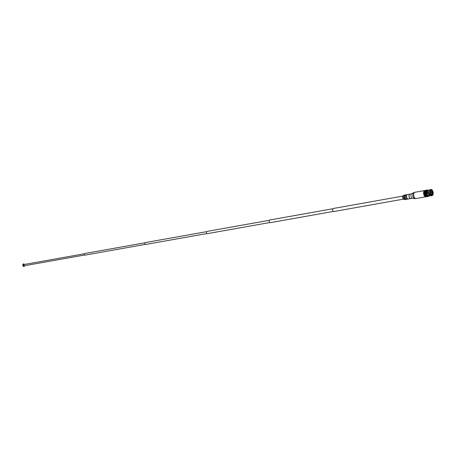 <?xml version="1.0" encoding="UTF-8"?>
<svg xmlns="http://www.w3.org/2000/svg" width="456" height="456" viewBox="0 0 456 456"><rect width="100%" height="100%" fill="white"/><g stroke="black" fill="none" stroke-linecap="round" stroke-linejoin="round"><path stroke-width="0.68" d="M425.123 190.54A3.181 1.664 79.9 0 0 424.77 190.534A3.181 1.664 79.9 0 0 423.601 192.666A3.181 1.664 79.9 0 0 425.887 196.792A3.181 1.664 79.9 0 0 426.195 196.678L427.984 196.325M424.77 190.534L414.863 192.295A3.181 1.664 79.9 0 0 413.7 194.433A3.181 1.664 79.9 0 0 415.98 198.559L425.887 196.792M414.493 192.455L413.888 192.563A3.089 1.619 79.9 0 0 413.598 192.671A3.089 1.619 79.9 0 0 412.754 194.638A3.089 1.619 79.9 0 0 414.658 198.645A3.089 1.619 79.9 0 0 414.971 198.645L415.576 198.537M413.598 192.671L411.608 193.84A2.269 1.191 79.9 0 0 410.993 195.288A2.269 1.191 79.9 0 0 412.389 198.229L414.658 198.645M411.711 193.783L409.921 194.102A2.269 1.191 79.9 0 0 409.083 195.624A2.269 1.191 79.9 0 0 410.719 198.571L412.509 198.252M409.722 194.17A2.246 1.174 79.9 0 0 408.986 195.652A2.269 1.191 79.9 0 0 410.599 198.594A2.269 1.191 79.9 0 0 410.656 198.582M409.864 194.113A2.269 1.191 79.9 0 0 409.807 194.119L407.407 194.547A2.269 1.191 79.9 0 0 406.57 196.074A2.269 1.191 79.9 0 0 408.2 199.021L410.599 198.594M409.807 194.119A2.269 1.191 79.9 0 0 408.969 195.647A2.246 1.174 79.9 0 0 410.508 198.577M407.208 194.615A2.246 1.174 79.9 0 0 406.473 196.103A2.246 1.174 79.9 0 0 407.995 199.021M407.35 194.564A2.269 1.191 79.9 0 0 407.293 194.57L406.342 194.74A2.269 1.191 79.9 0 0 405.504 196.262A2.269 1.191 79.9 0 0 407.134 199.209L408.086 199.038A2.269 1.191 79.9 0 0 408.143 199.027M407.293 194.57A2.269 1.191 79.9 0 0 406.456 196.091A2.269 1.191 79.9 0 0 408.086 199.038M406.142 194.809A2.246 1.174 79.9 0 0 405.407 196.291A2.246 1.174 79.9 0 0 406.929 199.215M406.285 194.752A2.269 1.191 79.9 0 0 406.222 194.758L405.27 194.929A2.269 1.191 79.9 0 0 404.438 196.45A2.269 1.191 79.9 0 0 406.068 199.397L407.02 199.232A2.269 1.191 79.9 0 0 407.077 199.215M406.222 194.758A2.269 1.191 79.9 0 0 405.39 196.285A2.269 1.191 79.9 0 0 407.02 199.232M405.076 194.997A2.246 1.174 79.9 0 0 404.341 196.485A2.269 1.191 79.9 0 0 405.954 199.42A2.269 1.191 79.9 0 0 406.011 199.409M405.213 194.94A2.269 1.191 79.9 0 0 405.156 194.951L404.398 195.082A2.269 1.191 79.9 0 0 404.17 195.168A2.269 1.191 79.9 0 0 403.56 196.61A2.269 1.191 79.9 0 0 404.951 199.551A2.269 1.191 79.9 0 0 405.19 199.557L405.954 199.42M405.156 194.951A2.269 1.191 79.9 0 0 404.324 196.473A2.246 1.174 79.9 0 0 405.863 199.403M404.17 195.168L403.115 195.812A1.818 0.952 79.9 0 0 402.625 196.963A1.818 0.952 79.9 0 0 403.742 199.318L404.951 199.551M402.847 196.097L333.25 208.5A1.545 0.809 79.9 0 0 332.686 209.538A1.545 0.809 79.9 0 0 333.792 211.538L403.389 199.141M332.908 208.745L269.667 220.014A1.362 0.712 79.9 0 0 269.165 220.932A1.362 0.712 79.9 0 0 270.146 222.699L333.387 211.43M269.319 220.305L206.853 231.437A1.134 0.593 79.9 0 0 206.437 232.201A1.134 0.593 79.9 0 0 207.252 233.671L269.718 222.545M206.568 231.671L145.173 242.615A0.952 0.502 79.9 0 0 144.82 243.253A0.952 0.502 79.9 0 0 145.504 244.49L206.899 233.552M144.94 242.791L84.628 253.542A0.815 0.427 79.9 0 0 84.326 254.089A0.815 0.427 79.9 0 0 84.913 255.149L145.23 244.399M84.394 253.77L24.168 264.497A0.633 0.331 79.9 0 0 23.934 264.925A0.633 0.331 79.9 0 0 24.39 265.745L84.616 255.018M24.367 264.463A1.294 0.678 79.9 0 0 23.672 263.921A1.294 0.678 79.9 0 0 23.193 264.788A1.294 0.678 79.9 0 0 24.122 266.464A1.294 0.678 79.9 0 0 24.59 265.711M23.672 263.921L23.29 263.984A1.294 0.678 79.9 0 0 22.874 264.48A1.294 0.678 79.9 0 0 22.817 264.856A1.294 0.678 79.9 0 0 23.182 266.213A1.294 0.678 79.9 0 0 23.74 266.532L24.122 266.464M428.121 191.702L427.306 192.392L427.489 192.831L427.112 192.278C427.574 191.44 427.945 191.372 428.224 192.084L429.991 195.008M428.03 191.623L428.224 192.084M430.316 191.526L430.356 191.594A1.567 0.821 79.9 0 0 430.276 191.919M430.606 191.201L431.085 191.115A1.567 0.821 79.9 0 0 430.834 191.087A1.567 0.821 79.9 0 0 430.47 191.36M430.339 191.395L431.29 191.007A1.801 0.94 79.9 0 1 431.952 192.107L431.838 192.153A1.567 0.821 79.9 0 0 431.279 191.224M430.72 192.529A1.567 0.821 -100.1 0 0 430.675 192.358L431.838 192.153M432.031 192.449L431.097 192.62L432.031 192.449A1.801 0.94 79.9 0 1 432.083 193.196A1.801 0.94 79.9 0 1 431.963 193.84L431.86 193.669A1.567 0.821 79.9 0 0 431.957 193.122A1.567 0.821 79.9 0 0 431.917 192.495M430.92 194.028L431.963 193.84M431.119 194.37A1.801 0.94 79.9 0 0 431.422 194.404A1.801 0.94 79.9 0 0 431.849 194.074L431.746 193.903A1.567 0.821 79.9 0 1 431.382 194.176A1.567 0.821 79.9 0 1 431.131 194.148L431.051 194.381M430.926 190.853L431.878 190.682L431.507 189.873L431.313 190.357A2.24 1.174 79.9 0 0 431.102 190.357A2.24 1.174 79.9 0 0 430.282 191.862A2.24 1.174 79.9 0 0 431.108 194.444L431.479 195.254L431.678 194.894L431.125 194.866M431.313 190.357L430.903 190.431M430.954 192.307L430.304 192.517M431.672 194.769A2.24 1.174 79.9 0 0 431.889 194.769A2.24 1.174 79.9 0 0 432.71 193.264A2.24 1.174 79.9 0 0 431.878 190.682M427.489 192.831L430.071 195.385M430.749 190.517L430.726 190.887M428.765 190.414A3.118 1.63 79.9 0 0 427.785 190.061L426.998 190.152L426.423 191.121L426.377 193.646L427.585 196.057L428.332 196.428L429.062 196.137M428.714 196.205A3.118 1.63 -100.1 0 1 428.554 196.251A3.118 1.63 -100.1 0 1 426.32 192.21A3.118 1.63 -100.1 0 1 427.466 190.118A3.118 1.63 -100.1 0 1 427.625 190.101M427.916 190.049L427.791 190.061A3.118 1.63 79.9 0 0 426.639 192.153A3.118 1.63 79.9 0 0 428.879 196.194A3.118 1.63 79.9 0 0 429.672 195.521M429.221 190.329L427.876 190.574A2.593 1.362 79.9 0 0 426.924 192.312A2.593 1.362 79.9 0 0 428.788 195.681L430.128 195.442M429.848 195.424L429.569 195.088M429.438 195.031L429.449 195.385M429.415 195.362L429.37 195.003M427.261 192.694L429.358 195.339M430.943 189.468L430.036 189.628A3.146 1.647 79.9 0 0 428.885 191.742A3.146 1.647 79.9 0 0 431.142 195.818L432.043 195.658A3.146 1.647 79.9 0 0 433.2 193.549A3.146 1.647 79.9 0 0 430.943 189.468A3.146 1.647 79.9 0 0 429.786 191.577A3.146 1.647 79.9 0 0 432.043 195.658M424.895 190.756A3.118 1.63 79.9 0 0 424.262 192.575A3.118 1.63 79.9 0 0 425.984 196.559M426.081 196.593A3.118 1.63 79.9 0 0 426.121 196.604L428.11 196.331M430.413 191.121A1.801 0.94 79.9 0 1 430.789 190.859A1.801 0.94 79.9 0 1 431.097 190.899L431.085 191.115M425.961 196.49L427.842 196.257M426.599 190.728L424.713 191.229M426.514 190.916L424.639 191.44M424.485 191.902L426.32 191.577L424.485 191.902L424.485 193.697L425.083 195.493L426.919 195.162L425.083 195.493M425.203 195.704L427.044 195.373L425.123 195.487M426.115 196.587L427.956 196.268M425.807 196.371L427.7 196.165M425.659 196.234L427.557 196.046M425.516 196.074L427.414 195.909M425.374 195.892L427.283 195.749M425.243 195.698L427.152 195.573L425.328 195.903M424.53 191.668L426.366 191.338L424.525 191.896M424.587 191.446L426.423 191.121L424.576 191.662M426.474 190.921L424.656 191.241M426.554 190.733L424.735 191.047M426.639 190.568L424.798 191.041M426.736 190.42L424.929 190.722L426.77 190.397M426.844 190.294L425.003 190.711M426.958 190.249L425.117 190.574L426.964 190.192M427.09 190.112L425.248 190.465M426.434 196.713L428.275 196.393M426.274 196.661L428.133 196.371M425.009 195.265L426.844 194.934M424.901 195.031L426.736 194.706M424.804 194.786L426.639 194.461M424.718 194.535L426.554 194.205M424.644 194.273L426.48 193.942M424.576 194.005L426.417 193.675M424.525 193.732L426.366 193.407M424.49 193.458L426.326 193.133M424.462 193.184L426.303 192.859M424.45 192.916L426.286 192.586M424.45 192.649L426.286 192.324M424.462 192.392L426.303 192.061M424.49 192.141L426.326 191.811M430.572 193.583A1.567 0.821 79.9 0 0 430.937 194.039L430.926 194.227M430.76 193.863L431.86 193.669M430.937 194.045L431.746 193.903M427.802 196.183L425.967 196.507M427.654 196.074L425.813 196.399M427.5 195.943L425.665 196.274M427.357 195.795L425.522 196.12M427.215 195.624L425.38 195.949M427.084 195.436L425.243 195.761M426.958 195.225L425.117 195.556M426.839 195.008L424.998 195.333M426.805 194.94L424.969 195.265M426.73 194.769L424.889 195.1M426.696 194.701L424.861 195.025M426.628 194.524L424.787 194.849M426.599 194.45L424.764 194.775M426.537 194.262L424.701 194.592M426.514 194.188L424.678 194.512M426.457 193.999L424.621 194.324M426.44 193.92L424.599 194.245M426.394 193.726L424.553 194.051M426.377 193.646L424.536 193.971M426.337 193.447L424.502 193.777M426.326 193.367L424.485 193.697M426.297 193.173L424.456 193.498M426.286 193.087L424.45 193.418M426.269 192.894L424.428 193.219M426.263 192.814L424.422 193.139M426.252 192.614L424.416 192.945M426.252 192.535L424.411 192.865M426.252 192.346L424.411 192.671M426.252 192.267L424.416 192.592M426.263 192.079L424.422 192.403M426.269 192.005L424.428 192.329M426.286 191.822L424.45 192.147M426.297 191.748L424.456 192.079M426.337 191.503L424.502 191.833M426.394 191.275L424.553 191.6M426.463 191.058L424.621 191.383M426.537 190.859L424.701 191.184M426.628 190.676L424.787 191.001M426.73 190.511L424.889 190.842M426.839 190.369L424.998 190.699M23.182 266.213L22.874 264.48M431.422 194.404L431.102 194.461M429.575 194.735L429.01 194.832M428.554 196.251L428.879 196.194M427.466 190.118L427.785 190.061M427.882 196.274L426.041 196.599M427.734 196.177L425.893 196.502M427.585 196.057L425.744 196.382M427.437 195.915L425.602 196.24M427.3 195.755L425.459 196.08M426.668 190.551L424.827 190.876M426.879 190.266L425.043 190.591M426.998 190.152L425.163 190.477M427.124 190.061L425.288 190.391M427.261 189.998L425.419 190.323M427.397 189.952L425.562 190.283M428.623 196.416L426.782 196.741M428.48 196.433L426.639 196.758M428.332 196.428L426.491 196.758M428.184 196.399L426.343 196.73M430.789 190.859L430.492 190.916M430.966 192.791L430.39 193.013"/></g></svg>
